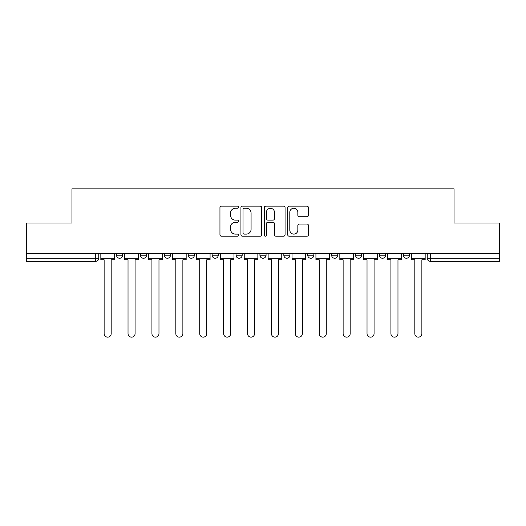 <?xml version="1.0" encoding="UTF-8"?>
<svg xmlns="http://www.w3.org/2000/svg" width="526" height="526" viewBox="0 0 526 526"><rect width="100%" height="100%" fill="white"/><g stroke="black" fill="none" stroke-linecap="round" stroke-linejoin="round"><path stroke-width="0.79" d="M238.488 207.191A1.052 1.052 0 0 0 237.436 206.139L221.459 206.139A1.506 1.506 0 0 0 219.953 207.638L219.953 234.708A1.506 1.506 0 0 0 221.459 236.213L237.436 236.213A1.052 1.052 0 0 0 238.488 235.161A1.052 1.052 0 0 0 237.436 234.109L235.365 234.109A4.813 4.813 0 0 1 230.552 229.297L230.552 227.041A4.813 4.813 0 0 1 235.365 222.228L237.436 222.228A1.052 1.052 0 0 0 238.488 221.176A1.052 1.052 0 0 0 237.436 220.124L235.365 220.124A4.813 4.813 0 0 1 230.552 215.312L230.552 213.056A4.813 4.813 0 0 1 235.365 208.243L237.436 208.243A1.052 1.052 0 0 0 238.488 207.191M379.437 253.499L379.437 255.189L385.565 255.189A3.064 3.064 0 0 1 382.501 258.253A3.064 3.064 0 0 1 379.437 255.189L379.437 253.499M307.736 253.499L307.736 255.189L313.864 255.189A3.064 3.064 0 0 1 310.8 258.253A3.064 3.064 0 0 1 307.736 255.189L307.736 253.499M259.936 253.499L259.936 255.189L266.064 255.189A3.064 3.064 0 0 1 263 258.253A3.064 3.064 0 0 1 259.936 255.189L259.936 253.499M236.036 253.499L236.036 255.189L242.164 255.189A3.064 3.064 0 0 1 239.1 258.253A3.064 3.064 0 0 1 236.036 255.189L236.036 253.499M188.236 253.499L188.236 255.189L194.364 255.189A3.064 3.064 0 0 1 191.3 258.253A3.064 3.064 0 0 1 188.236 255.189L188.236 253.499M306.947 216.738A1.506 1.506 0 0 0 308.453 215.233L308.453 207.638A1.506 1.506 0 0 0 306.947 206.139L289.201 206.139A1.506 1.506 0 0 0 287.702 207.638L287.702 234.708A1.506 1.506 0 0 0 289.201 236.213L306.947 236.213A1.506 1.506 0 0 0 308.453 234.708L308.453 225.536A1.506 1.506 0 0 0 306.947 224.03L299.353 224.03A1.506 1.506 0 0 0 297.847 225.536L297.847 230.086A4.024 4.024 0 0 1 293.83 234.109A4.024 4.024 0 0 1 289.806 230.086L289.806 212.267A4.024 4.024 0 0 1 293.83 208.243A4.024 4.024 0 0 1 297.847 212.267L297.847 215.233A1.506 1.506 0 0 0 299.353 216.738L306.947 216.738M26.3 253.499L26.3 223.011L71.957 223.011L71.957 188.847L454.043 188.847L454.043 223.011L499.7 223.011L499.7 253.499L26.3 253.499L26.3 258.253L98.763 258.253L98.763 253.499L98.763 258.253A3.064 3.064 0 0 1 95.699 261.317L26.3 261.317L26.3 258.253M261.685 207.638A1.506 1.506 0 0 0 260.179 206.139L242.433 206.139A1.506 1.506 0 0 0 240.934 207.638L240.934 234.708A1.506 1.506 0 0 0 242.433 236.213L260.179 236.213A1.506 1.506 0 0 0 261.685 234.708L261.685 207.638M265.821 206.139L283.567 206.139A1.506 1.506 0 0 1 285.066 207.638L285.066 234.708A1.506 1.506 0 0 1 283.567 236.213L275.972 236.213A1.506 1.506 0 0 1 274.467 234.708L274.467 223.734A1.506 1.506 0 0 0 272.961 222.228L267.925 222.228A1.506 1.506 0 0 0 266.419 223.734L266.419 235.161A1.052 1.052 0 0 1 265.367 236.213A1.052 1.052 0 0 1 264.315 235.161L264.315 207.638A1.506 1.506 0 0 1 265.821 206.139M427.237 253.499L427.237 258.253L499.7 258.253L499.7 261.317L430.301 261.317A3.064 3.064 0 0 1 427.237 258.253M499.7 253.499L499.7 258.253M409.465 253.499L409.465 255.189A3.064 3.064 0 0 1 406.401 258.253A3.064 3.064 0 0 1 403.337 255.189A3.064 3.064 0 0 0 406.401 258.253M403.337 253.499L403.337 255.189L409.465 255.189M385.565 253.499L385.565 255.189A3.064 3.064 0 0 1 382.501 258.253M361.664 253.499L361.664 255.189A3.064 3.064 0 0 1 358.6 258.253A3.064 3.064 0 0 1 355.537 255.189L361.664 255.189M355.537 253.499L355.537 255.189M337.764 253.499L337.764 255.189A3.064 3.064 0 0 1 334.7 258.253A3.064 3.064 0 0 1 331.636 255.189L337.764 255.189L337.764 253.499M331.636 253.499L331.636 255.189M313.864 253.499L313.864 255.189M289.964 253.499L289.964 255.189A3.064 3.064 0 0 1 286.9 258.253A3.064 3.064 0 0 1 283.836 255.189L289.964 255.189L289.964 253.499M283.836 253.499L283.836 255.189M266.064 253.499L266.064 255.189L266.064 253.499M242.164 255.189L242.164 253.499L242.164 255.189A3.064 3.064 0 0 1 239.1 258.253M218.264 253.499L218.264 255.189A3.064 3.064 0 0 1 215.2 258.253A3.064 3.064 0 0 1 212.136 255.189A3.064 3.064 0 0 0 215.2 258.253A3.064 3.064 0 0 0 218.264 255.189L218.264 253.499M212.136 253.499L212.136 255.189L218.264 255.189M194.364 253.499L194.364 255.189M170.463 253.499L170.463 255.189A3.064 3.064 0 0 1 167.399 258.253A3.064 3.064 0 0 1 164.336 255.189A3.064 3.064 0 0 0 167.399 258.253A3.064 3.064 0 0 0 170.463 255.189L164.336 255.189L164.336 253.499M140.435 253.499L140.435 255.189L146.563 255.189L146.563 253.499L146.563 255.189A3.064 3.064 0 0 1 143.499 258.253A3.064 3.064 0 0 1 140.435 255.189A3.064 3.064 0 0 0 143.499 258.253M116.535 253.499L116.535 255.189L122.663 255.189L122.663 253.499L122.663 255.189A3.064 3.064 0 0 1 119.599 258.253A3.064 3.064 0 0 1 116.535 255.189A3.064 3.064 0 0 0 119.599 258.253M95.699 253.499L95.699 261.317A3.064 3.064 0 0 0 98.763 258.253M244.09 208.243A1.052 1.052 0 0 0 243.038 209.295L243.038 233.057A1.052 1.052 0 0 0 244.09 234.109L246.273 234.109A4.813 4.813 0 0 0 251.08 229.297L251.08 213.056A4.813 4.813 0 0 0 246.273 208.243L244.09 208.243M274.467 212.34A4.024 4.024 0 0 0 270.443 208.316A4.024 4.024 0 0 0 266.419 212.34L266.419 218.619A1.506 1.506 0 0 0 267.925 220.124L272.961 220.124A1.506 1.506 0 0 0 274.467 218.619L274.467 212.34M100.834 258.253L100.834 259.785L104.128 259.785L104.128 333.629A3.524 3.524 0 0 0 107.652 337.153A3.524 3.524 0 0 0 111.177 333.629L111.177 259.785L114.471 259.785L114.471 258.253L100.834 258.253L100.834 253.499M114.471 258.253L114.471 253.499M124.734 258.253L124.734 259.785L128.028 259.785L128.028 333.629A3.524 3.524 0 0 0 131.553 337.153A3.524 3.524 0 0 0 135.077 333.629L135.077 259.785L138.371 259.785L138.371 258.253L124.734 258.253L124.734 253.499M138.371 258.253L138.371 253.499M148.634 258.253L148.634 259.785L151.929 259.785L151.929 333.629A3.524 3.524 0 0 0 155.453 337.153A3.524 3.524 0 0 0 158.977 333.629L158.977 259.785L162.271 259.785L162.271 258.253L148.634 258.253L148.634 253.499M162.271 258.253L162.271 253.499M172.535 258.253L172.535 259.785L175.829 259.785L175.829 333.629A3.524 3.524 0 0 0 179.353 337.153A3.524 3.524 0 0 0 182.877 333.629L182.877 259.785L186.171 259.785L186.171 258.253L172.535 258.253L172.535 253.499M186.171 258.253L186.171 253.499M196.435 258.253L196.435 259.785L199.729 259.785L199.729 333.629A3.524 3.524 0 0 0 203.253 337.153A3.524 3.524 0 0 0 206.777 333.629L206.777 259.785L210.071 259.785L210.071 258.253L196.435 258.253L196.435 253.499M210.071 258.253L210.071 253.499M220.335 258.253L220.335 259.785L223.629 259.785L223.629 333.629A3.524 3.524 0 0 0 227.153 337.153A3.524 3.524 0 0 0 230.671 333.629L230.671 259.785L233.965 259.785L233.965 258.253L220.335 258.253L220.335 253.499M233.965 258.253L233.965 253.499M244.235 258.253L244.235 259.785L247.529 259.785L247.529 333.629A3.524 3.524 0 0 0 251.053 337.153A3.524 3.524 0 0 0 254.571 333.629L254.571 259.785L257.865 259.785L257.865 258.253L244.235 258.253L244.235 253.499M257.865 258.253L257.865 253.499M268.135 258.253L268.135 259.785L271.429 259.785L271.429 333.629A3.524 3.524 0 0 0 274.947 337.153A3.524 3.524 0 0 0 278.471 333.629L278.471 259.785L281.765 259.785L281.765 258.253L268.135 258.253L268.135 253.499M281.765 258.253L281.765 253.499M292.035 258.253L292.035 259.785L295.329 259.785L295.329 333.629A3.524 3.524 0 0 0 298.847 337.153A3.524 3.524 0 0 0 302.371 333.629L302.371 259.785L305.665 259.785L305.665 258.253L292.035 258.253L292.035 253.499M305.665 258.253L305.665 253.499M315.929 258.253L315.929 259.785L319.223 259.785L319.223 333.629A3.524 3.524 0 0 0 322.747 337.153A3.524 3.524 0 0 0 326.271 333.629L326.271 259.785L329.565 259.785L329.565 258.253L315.929 258.253L315.929 253.499M329.565 258.253L329.565 253.499M339.829 258.253L339.829 259.785L343.123 259.785L343.123 333.629A3.524 3.524 0 0 0 346.647 337.153A3.524 3.524 0 0 0 350.171 333.629L350.171 259.785L353.465 259.785L353.465 258.253L339.829 258.253L339.829 253.499M353.465 258.253L353.465 253.499M363.729 258.253L363.729 259.785L367.023 259.785L367.023 333.629A3.524 3.524 0 0 0 370.547 337.153A3.524 3.524 0 0 0 374.071 333.629L374.071 259.785L377.366 259.785L377.366 258.253L363.729 258.253L363.729 253.499M377.366 258.253L377.366 253.499M387.629 258.253L387.629 259.785L390.923 259.785L390.923 333.629A3.524 3.524 0 0 0 394.447 337.153A3.524 3.524 0 0 0 397.972 333.629L397.972 259.785L401.266 259.785L401.266 258.253L387.629 258.253L387.629 253.499M401.266 258.253L401.266 253.499M411.529 258.253L411.529 259.785L414.823 259.785L414.823 333.629A3.524 3.524 0 0 0 418.348 337.153A3.524 3.524 0 0 0 421.872 333.629L421.872 259.785L425.166 259.785L425.166 258.253L411.529 258.253L411.529 253.499M425.166 258.253L425.166 253.499M430.301 253.499L430.301 261.317"/></g></svg>
